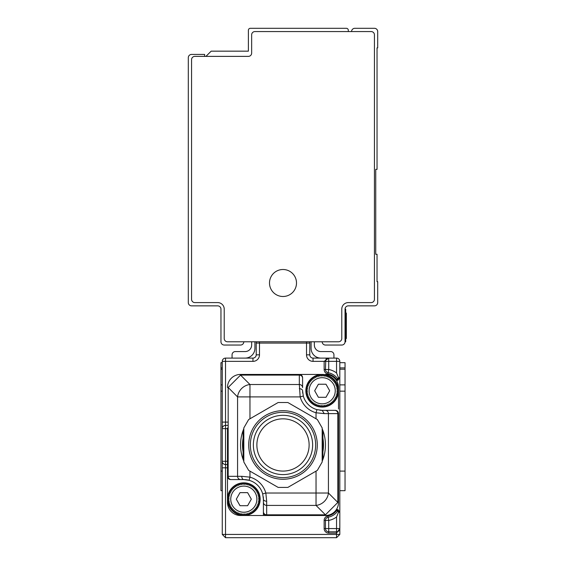 <?xml version="1.0" encoding="UTF-8"?>
<svg xmlns="http://www.w3.org/2000/svg" width="566" height="566" viewBox="0 0 566 566"><rect width="100%" height="100%" fill="white"/><g stroke="black" fill="none" stroke-linecap="round" stroke-linejoin="round"><path stroke-width="0.85" d="M351.571 31.569A3.269 3.269 0 0 1 354.84 28.3L374.43 28.3A3.269 3.269 0 0 1 377.699 31.569L377.699 47.891L377.041 47.891L377.041 169.361L375.739 169.361L375.739 254.261L377.041 254.261L377.041 281.691L377.699 281.691L377.699 302.591A3.269 3.269 0 0 1 374.43 305.859L348.309 305.859A3.269 3.269 0 0 0 345.041 309.121L345.041 341.779L345.699 341.779L345.699 338.51L346.35 338.51L346.35 337.661L346.35 338.51M322.181 341.779A3.269 3.269 0 0 0 325.45 345.041L341.779 345.041A3.269 3.269 0 0 0 345.041 341.779M371.169 31.569L254.919 31.569A3.269 3.269 0 0 0 251.651 34.83L251.651 53.119A3.269 3.269 0 0 1 248.389 56.381L194.831 56.381A3.269 3.269 0 0 0 191.57 59.649L191.57 299.329A3.269 3.269 0 0 0 194.831 302.591L217.691 302.591A6.53 6.53 0 0 1 224.221 309.121L224.221 338.51A3.269 3.269 0 0 0 227.49 341.779L338.51 341.779A3.269 3.269 0 0 0 341.779 338.51L341.779 309.121A6.53 6.53 0 0 1 348.309 302.591L371.169 302.591A3.269 3.269 0 0 0 374.43 299.329L374.43 34.83A3.269 3.269 0 0 0 371.169 31.569M205.939 56.381L211.16 51.159L248.389 51.159L248.389 30.26A1.96 1.96 0 0 1 250.349 28.3L346.35 28.3A1.96 1.96 0 0 1 348.309 30.26L348.309 31.569M289.474 271.156A13.499 13.499 0 0 0 271.156 276.526A13.499 13.499 0 0 0 276.526 294.844A13.499 13.499 0 0 0 294.844 289.474A13.499 13.499 0 0 0 289.474 271.156M243.819 341.779A3.269 3.269 0 0 1 240.55 345.041L224.221 345.041A3.269 3.269 0 0 1 220.959 341.779L220.959 309.121A3.269 3.269 0 0 0 217.691 305.859L191.57 305.859A3.269 3.269 0 0 1 188.301 302.591L188.301 57.69A3.269 3.269 0 0 1 191.57 54.421L204.63 54.421L204.63 56.381M345.041 309.121L345.699 309.121L345.699 338.51L345.041 338.51M345.699 313.04L346.35 313.04L346.35 337.661L345.699 337.661M339.819 534.431L339.819 528.559L336.551 533.13L336.551 534.431L339.819 534.431L336.551 537.7L336.551 534.431L222.261 534.431L225.53 537.7L222.261 534.431L222.261 361.37A3.269 3.269 0 0 1 225.53 358.101L225.53 361.37L222.261 361.37A3.269 3.269 0 0 1 225.53 358.101L252.96 358.101L252.96 361.37A6.53 6.53 0 0 0 259.49 354.84L259.49 343.081L309.779 343.081L309.779 354.84A3.269 3.269 0 0 0 313.04 358.101A3.269 3.269 0 0 1 309.779 354.84L306.51 354.84A6.53 6.53 0 0 0 313.04 361.37L313.04 358.101L336.551 358.101A3.269 3.269 0 0 1 339.819 361.37L328.719 361.37L328.719 369.499L325.45 369.499A3.269 3.269 0 0 0 328.131 372.711L328.131 372.711A15.02 15.02 0 0 1 337.838 379.001L338.51 377.699L339.819 377.699L339.819 361.37A3.269 3.269 0 0 0 336.551 358.101L336.551 372.966L338.51 377.699M326.426 359.035A3.269 3.269 0 0 0 326.051 358.717A3.269 3.269 0 0 1 326.426 359.035A3.269 3.269 0 0 0 326.051 358.717M326.582 358.901L325.754 359.983M325.754 359.997L325.45 369.499A3.269 3.269 0 0 0 328.131 372.711L328.719 369.499A18.289 18.289 0 0 1 336.551 372.966M328.719 358.101L324.141 361.37L328.719 361.37L328.719 358.101A3.269 3.269 0 0 0 325.45 361.37A3.269 3.269 0 0 1 328.719 358.101L328.103 358.158M254.919 341.779L254.919 348.309A9.799 9.799 0 0 1 245.12 358.101M251.651 341.779L251.651 345.041A6.53 6.53 0 0 1 245.12 351.571L235.329 351.571A3.269 3.269 0 0 0 232.06 354.84L232.06 358.101M311.081 341.779L311.081 348.309A9.799 9.799 0 0 0 320.88 358.101M314.349 341.779L314.349 345.041A6.53 6.53 0 0 0 320.88 351.571L330.671 351.571A3.269 3.269 0 0 1 333.94 354.84L333.94 358.101M337.952 509.619A1.309 0.559 -90 0 0 338.51 510.921L339.819 512.23L337.952 509.619L336.968 509.619L336.551 510.482L336.968 509.619L337.824 510.921A15.02 15.02 0 0 1 328.131 517.211A3.269 3.269 0 0 0 325.45 520.423L325.45 528.559L324.141 528.559A4.57 4.57 0 0 0 328.719 533.13L336.551 533.13L336.551 528.559L328.719 528.559L328.719 520.423L328.131 517.211A3.269 3.269 0 0 0 325.45 520.423L325.45 528.559A3.269 3.269 0 0 0 328.719 531.821L336.551 531.821A3.269 3.269 0 0 0 339.819 528.559L339.819 377.699L338.51 379.001A1.309 1.309 0 0 0 339.819 377.699L337.952 380.31L338.51 379.001A1.309 1.309 0 0 0 339.819 377.699L339.819 377.734M227.49 427.981L227.49 499.17A16.329 16.329 0 0 0 243.819 515.499L240.55 515.499A13.06 13.06 0 0 1 227.49 502.431L227.49 499.17L227.49 502.431M240.55 375.102L299.329 375.102L299.329 384.512L249.967 384.512L249.967 396.908L237.571 396.908A13.06 11.815 -45 0 1 249.967 384.512L240.55 375.102L240.55 374.43A13.06 13.06 0 0 0 227.49 387.491A13.06 13.06 0 0 1 239.673 374.459A13.06 13.06 0 0 0 227.49 387.491L228.162 387.491L240.55 375.102A13.06 2.087 -93.1 0 0 239.843 374.451A13.06 13.06 0 0 0 239.673 374.459A13.06 13.06 0 0 1 240.55 374.43L322.181 374.43A16.329 16.329 0 0 0 305.859 390.759A16.329 16.329 0 0 0 322.181 407.081A16.329 16.329 0 0 0 338.51 390.759L338.51 387.491A13.06 13.06 0 0 0 325.45 374.43M259.49 354.84L256.221 354.84L256.221 343.081L259.49 343.081L259.49 341.779M256.221 354.84A3.269 3.269 0 0 1 252.96 358.101A3.269 3.269 0 0 0 256.221 354.84M252.96 361.37L225.53 361.37L225.53 422.109L222.261 422.109L222.261 428.639L225.53 428.639L225.53 461.29L227.49 461.29M225.53 464.559L225.53 461.29L222.261 461.29A3.269 3.269 0 0 0 225.53 464.559A3.269 3.269 0 0 1 222.261 461.29L222.261 467.82L225.53 467.82L225.53 464.559L227.49 464.559M339.819 384.88L345.041 384.88L345.041 367.9L339.819 367.9M339.819 362.679L345.041 362.679L345.041 369.209L339.819 369.209M345.041 384.88L345.041 490.68L339.819 490.68M337.824 379.001L336.968 380.31L336.551 379.439L337.612 378.675M336.551 531.821A3.269 3.269 0 0 0 339.819 528.559L336.551 528.559L336.551 516.963L338.51 512.23L339.819 512.23A1.309 1.309 0 0 0 338.51 510.921L338.574 510.928M309.503 341.779A3.269 3.269 0 0 1 309.779 343.081A3.269 3.269 0 0 0 309.503 341.779M256.497 341.779A3.269 3.269 0 0 0 256.221 343.081A3.269 3.269 0 0 1 256.497 341.779M222.261 362.679L220.959 362.679L220.959 369.209L222.261 369.209M222.261 490.68L220.959 490.68L222.261 490.68L220.959 490.68L220.959 367.9L222.261 367.9M222.261 534.431L225.53 537.7L225.53 467.82L227.49 467.82M263.409 501.391L263.409 511.728A3.269 3.099 0 0 0 266.671 514.827L325.45 514.827A13.06 2.087 86.9 0 0 326.158 515.477A13.06 13.06 0 0 0 338.51 502.431L338.51 413.619A3.269 3.269 0 0 0 335.249 410.35L322.181 410.35L335.249 410.35A3.269 3.269 0 0 1 338.51 413.619A3.269 3.269 0 0 0 335.249 410.35M337.612 511.254L336.551 510.482L336.551 509.315A13.06 13.06 0 0 1 325.45 515.499L263.409 515.499L263.409 511.579M227.49 499.17L229.138 498.398L227.574 497.464L229.301 496.87L227.843 495.774L229.619 495.363L228.289 494.125L230.1 493.906L228.897 492.526L230.723 492.498L229.676 491.005L231.494 491.168L230.61 489.569L232.393 489.923L231.685 488.246L233.425 488.776L232.888 487.036L234.565 487.75L234.218 485.961L235.81 486.845L235.654 485.027L237.147 486.074L237.175 484.255L238.548 485.451L238.767 483.64L240.012 484.977L240.423 483.201L241.519 484.652L242.107 482.932L243.047 484.496L243.819 482.84A16.329 16.329 0 0 0 227.49 499.17L229.138 499.941L227.574 500.875L229.301 501.469L227.843 502.566L229.619 502.969L228.289 504.214L230.1 504.433L228.897 505.806L230.723 505.841L229.676 507.334L231.494 507.171L230.61 508.763L232.393 508.417L231.685 510.093L233.425 509.556L232.888 511.303L234.565 510.589L234.218 512.379L235.81 511.494L235.654 513.305L237.147 512.258L237.175 514.084L238.548 512.888L238.767 514.699L240.012 513.362L240.423 515.138L241.519 513.68L242.107 515.407L243.047 513.843L243.819 515.499A16.329 16.329 0 0 0 260.141 499.17A16.329 16.329 0 0 0 243.819 482.84L244.583 484.496L245.524 482.932L246.111 484.652L247.208 483.201L247.618 484.977L248.863 483.64L249.082 485.451L250.455 484.255L250.483 486.074L251.976 485.027L251.82 486.845L253.412 485.961L253.066 487.75L254.742 487.036L254.205 488.776L255.945 488.246L255.238 489.923L257.028 489.569L256.136 491.168L257.954 491.005L256.907 492.498L258.733 492.526L257.537 493.906L259.341 494.125L258.011 495.363L259.787 495.774L258.329 496.87L260.056 497.464L258.492 498.398L260.141 499.17L258.492 499.941L260.056 500.875L258.329 501.469L259.787 502.566L258.011 502.969L259.341 504.214L257.537 504.433L258.733 505.806L256.907 505.841L257.954 507.334L256.136 507.171L257.028 508.763L255.238 508.417L255.945 510.093L254.205 509.556L254.742 511.303L253.066 510.589L253.412 512.379L251.82 511.494L251.976 513.305L250.483 512.258L250.455 514.084L249.082 512.888L248.863 514.699L247.618 513.362L247.208 515.138L246.111 513.68L245.524 515.407L244.583 513.843L243.819 515.499L263.409 515.499L263.409 508.664M337.838 510.921L338.51 510.921L338.114 510.921L338.51 512.23M336.551 537.7L225.53 537.7M227.49 425.37L225.53 425.37A3.269 3.269 0 0 0 222.261 428.639A3.269 3.269 0 0 1 225.53 425.37L225.53 422.109L227.49 422.109M230.751 479.579A3.269 3.269 0 0 1 227.49 476.31A3.269 3.269 0 0 0 230.751 479.579L231.253 479.579A3.269 3.099 -90 0 1 228.162 476.31L227.49 476.31A3.269 3.269 0 0 0 230.751 479.579M302.591 387.611L302.591 377.699L302.591 387.611A3.269 3.099 0 0 0 299.329 384.512L300.171 396.908L249.967 396.908L249.967 418.79L278.154 402.511L248.658 419.54L243.819 427.931L243.819 461.99L248.658 470.381L278.154 487.411L287.846 487.411L316.033 471.138L316.033 493.021L328.429 493.021A13.06 11.815 135 0 1 316.033 505.41L316.033 493.021L265.829 493.021L262.688 493.899L263.409 499.17A19.591 19.591 0 0 0 263.254 496.736M249.082 480.301A19.591 19.591 0 0 1 262.688 493.899A19.591 19.591 0 0 0 243.819 479.579L249.082 480.301L249.967 477.152L241.767 476.31L228.162 476.31L228.162 387.491L237.571 396.908L237.571 476.31A3.269 3.099 -90 0 0 240.67 479.579L243.819 479.579A3.269 2.052 -90 0 1 241.767 476.31M243.819 515.499L240.55 515.499M322.181 374.43L322.953 376.086L323.894 374.522L324.481 376.241L325.577 374.791L325.988 376.567L327.233 375.23L327.452 377.041L328.825 375.845L328.853 377.663L330.346 376.616L330.19 378.435L331.782 377.55L331.435 379.34L333.112 378.626L332.575 380.366L334.315 379.836L333.607 381.512L335.39 381.159L334.506 382.757L336.324 382.595L335.277 384.088L337.103 384.116L335.9 385.488L337.711 385.715L336.381 386.953L338.157 387.363L336.699 388.46L338.426 389.054L336.862 389.988L338.51 390.759A16.329 16.329 0 0 0 322.181 374.43L321.417 376.086L320.476 374.522L319.889 376.241L318.792 374.791L318.382 376.567L317.137 375.23L316.918 377.041L315.545 375.845L315.517 377.663L314.024 376.616L314.18 378.435L312.588 377.55L312.934 379.34L311.258 378.626L311.795 380.366L310.055 379.836L310.762 381.512L308.972 381.159L309.864 382.757L308.046 382.595L309.093 384.088L307.267 384.116L308.463 385.488L306.659 385.715L307.989 386.953L306.213 387.363L307.671 388.46L305.944 389.054L307.508 389.988L305.859 390.759L307.508 391.523L305.944 392.464L307.671 393.059L306.213 394.155L307.989 394.559L306.659 395.804L308.463 396.023L307.267 397.396L309.093 397.431L308.046 398.924L309.864 398.761L308.972 400.353L310.762 400.006L310.055 401.683L311.795 401.145L311.258 402.893L312.934 402.178L312.588 403.968L314.18 403.084L314.024 404.895L315.517 403.848L315.545 405.673L316.918 404.478L317.137 406.289L318.382 404.952L318.792 406.728L319.889 405.27L320.476 406.996L321.417 405.433L322.181 407.081L322.953 405.433L323.894 406.996L324.481 405.27L325.577 406.728L325.988 404.952L327.233 406.289L327.452 404.478L328.825 405.673L328.853 403.848L330.346 404.895L330.19 403.084L331.782 403.968L331.435 402.178L333.112 402.893L332.575 401.145L334.315 401.683L333.607 400.006L335.39 400.353L334.506 398.761L336.324 398.924L335.277 397.431L337.103 397.396L335.9 396.023L337.711 395.804L336.381 394.559L338.157 394.155L336.699 393.059L338.426 392.464L336.862 391.523L338.51 390.759L338.51 409.041M299.329 388.708A3.269 2.052 0 0 1 302.591 390.759A19.591 19.591 0 0 0 302.746 393.193M319.748 410.201A19.591 19.591 0 0 0 322.181 410.35L316.918 409.628L316.033 412.77L324.233 413.619L322.181 410.35M338.51 487.411L338.51 490.68M325.45 515.499A13.06 13.06 0 0 0 338.51 502.431L337.838 502.431L325.45 514.827L325.45 515.499M240.67 479.579L231.253 479.579M278.154 487.411L249.967 471.138L249.967 477.152A22.859 22.859 0 0 1 265.829 493.021L266.671 501.221A3.269 2.052 0 0 1 263.409 499.17L263.409 511.728M299.329 374.43A3.269 3.269 0 0 1 302.591 377.699A3.269 3.269 0 0 0 299.329 374.43L299.329 375.102A3.269 3.099 0 0 1 302.591 378.201M302.591 390.759L303.312 396.03A19.591 19.591 0 0 0 316.918 409.628A19.591 19.591 0 0 1 303.312 396.03L300.171 396.908A22.859 22.859 0 0 0 316.033 412.77L316.033 418.79L287.846 402.511L278.154 402.511M243.819 428.752L243.083 430.514L243.083 459.408L243.819 461.17M266.671 515.499A3.269 3.269 0 0 1 263.409 512.23A3.269 3.269 0 0 0 266.671 515.499L266.671 505.41A3.269 3.099 180 0 1 263.409 502.311M243.083 430.514A42.45 42.45 0 0 0 243.083 459.408M322.181 461.17L322.917 459.408L322.917 430.514L322.181 428.752M287.846 487.411L317.342 470.381L322.181 461.99L322.181 427.931L317.342 419.54L287.846 402.511M243.819 434.759L243.819 455.163A40.49 40.49 0 0 1 243.819 434.759M322.181 434.759L322.181 455.163A40.49 40.49 0 0 0 322.181 434.759M322.917 459.408A42.45 42.45 0 0 0 322.917 430.514M312.283 462.804A34.285 34.285 0 0 1 265.164 474.244A34.285 34.285 0 0 1 253.717 427.125A34.285 34.285 0 0 1 300.836 415.685A34.285 34.285 0 0 1 312.283 462.804M315.92 379.298A13.06 13.06 0 0 1 333.65 384.498A13.06 13.06 0 0 1 328.45 402.221A13.06 13.06 0 0 1 310.72 397.021A13.06 13.06 0 0 1 315.92 379.298M311.279 428.639A32.651 32.651 0 0 0 266.671 416.682A32.651 32.651 0 0 0 254.721 461.29A32.651 32.651 0 0 0 299.329 473.24A32.651 32.651 0 0 0 311.279 428.639M325.988 397.29L318.382 397.29L314.675 390.759L318.382 384.229L325.988 384.229L329.695 390.759L325.988 397.29M308.668 430.146A29.637 29.637 0 0 0 268.178 419.293A29.637 29.637 0 0 0 257.332 459.783A29.637 29.637 0 0 0 297.822 470.629A29.637 29.637 0 0 0 308.668 430.146M283.679 418.847A26.121 26.121 0 0 0 256.886 444.282A26.121 26.121 0 0 0 282.321 471.075A26.121 26.121 0 0 0 309.114 445.64A26.121 26.121 0 0 0 283.679 418.847M250.08 510.631A13.06 13.06 0 0 1 232.35 505.431A13.06 13.06 0 0 1 237.55 487.708A13.06 13.06 0 0 1 255.28 492.908A13.06 13.06 0 0 1 250.08 510.631M247.618 505.7L240.012 505.7L236.305 499.17L240.012 492.639L247.618 492.639L251.325 499.17L247.618 505.7M345.041 312.39L345.699 312.39M345.699 314.802L346.35 314.802M336.551 380.614L336.551 379.439A13.711 13.711 0 0 0 327.898 373.999A4.57 4.57 0 0 1 324.141 369.499L324.141 361.37L313.04 361.37M306.51 354.84L306.51 341.779M339.819 471.089L345.041 471.089M345.041 391.163L339.819 391.163M336.968 380.31L337.952 380.31M339.819 512.23L339.819 512.23A1.309 1.309 0 0 0 338.51 510.921M324.141 369.499L325.45 369.499M327.898 373.999L328.131 372.711M220.959 471.089L222.261 471.089M220.959 391.163L222.261 391.163M220.959 384.88L222.261 384.88M324.141 528.559L324.141 520.423A4.57 4.57 0 0 1 327.898 515.93A13.711 13.711 0 0 0 336.551 510.482M324.141 520.423L328.719 520.423A18.289 18.289 0 0 0 336.551 516.963M225.53 425.37L225.53 428.639L227.49 428.639M328.719 531.821L328.719 528.559L325.45 528.559A3.269 3.269 0 0 0 328.719 531.821L328.719 533.13M328.131 517.211L327.898 515.93M324.233 413.619L328.429 413.619L328.429 493.021L337.838 502.431L337.838 413.619L338.51 413.619M266.671 501.221L266.671 505.41L316.033 505.41L325.45 514.827M334.747 410.35A3.269 3.099 90 0 1 337.838 413.619L328.429 413.619A3.269 3.099 -90 0 0 325.33 410.35M326.249 359.226L327.219 358.469M339.819 528.559L339.763 529.168M339.451 530.052L338.694 531.021"/></g></svg>
